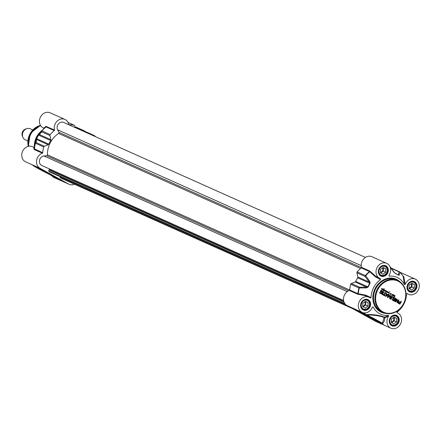 <?xml version="1.0" encoding="UTF-8"?>
<svg xmlns="http://www.w3.org/2000/svg" width="441" height="441" viewBox="0 0 441 441"><rect width="100%" height="100%" fill="white"/><g stroke="black" fill="none" stroke-linecap="round" stroke-linejoin="round"><path stroke-width="0.66" d="M381.145 290.895L380.776 291.501L381.217 291.744L381.013 292.14L380.12 291.65L381.222 290.338L382.534 291.148L382.65 292.107L381.333 293.794L379.486 293L379.707 292.576L381.448 293.144L382.093 291.44L381.046 290.851L380.682 291.457L381.123 291.699L380.919 292.091M379.707 292.587L380.666 293.116M381.945 293.425L381.239 293.75M382.176 293.105L381.851 293.381M382.523 292.444L382.082 293.061M382.65 292.107L382.43 292.405M382.672 291.418L382.556 292.063M380.947 290.294L382.138 290.851M382.805 294.285L383.731 294.797L384.982 292.411L385.428 292.659L384.177 295.046L385.103 295.553L384.883 295.977L382.584 294.704L382.805 294.285M387.909 296.936L390.136 295.211L389.987 298.055L391.15 295.812L391.597 296.06L390.307 298.535L389.767 298.711L389.502 298.099L389.855 295.746L387.804 297.548L387.347 296.903L388.637 294.428L389.089 294.676L387.926 296.958M388.146 297.35L387.54 297.482M398.405 302.019L398.907 301.55L400.45 302.228L400.974 301.236L401.42 301.479L399.926 304.136L398.256 303.325L398.405 302.019M398.907 301.55L400.45 302.228M399.926 304.136L399.601 304.097M395.186 299.621L395.555 298.833L394.149 298.011L394.37 297.592L396.139 298.678L395.015 301.049L394.441 301.247L392.914 300.409L393.135 299.985L394.634 300.668L394.965 300.04L393.559 299.263L393.78 298.844L395.186 299.621L393.774 298.849M394.783 301.297L394.441 301.247M393.129 299.996L394.563 300.718M396.817 299.836L395.643 301.914L395.213 301.672L396.487 299.23L397.231 299.185L397.352 301.997L398.515 299.88L398.951 300.117L397.666 302.576L397.104 302.758L396.817 299.836M388.538 294.373L385.765 296.501L385.963 292.951L386.437 293.215L386.31 294.059L387.452 294.687L388.063 294.114L388.538 294.373L385.671 296.462M382.413 294.616L381.967 294.368L383.438 291.556L383.885 291.804L382.413 294.616M393.179 297.978L393.052 297.405L392.264 297.162L390.98 299.34L390.533 299.092L391.713 296.925L393.052 296.821L393.703 298.022L392.595 300.233L392.148 299.985L393.179 297.978M392.832 297.245L391.944 297.311L390.891 299.29M392.705 294.373L393.973 295.04L392.677 295.988L393.295 294.891L392.396 295.31L392.964 294.599L392.11 295.073L391.52 294.875L392.705 294.373M393.196 294.847L392.231 295.244M389.91 293.678L390.423 293.337L390.511 293.888L391.255 293.612L390.809 294.434L391.117 293.728L390.34 294.125L390.439 293.452L389.359 293.811M391.288 293.706L390.754 294.439M390.847 293.838L390.257 294.108M382.319 288.651L382.821 289.302L382.215 289.66L382.755 289.147L382.303 288.938L381.504 289.313L382.237 288.861L381.757 288.519L382.336 288.866L381.41 289.274M394.364 295.277L395.114 295.933L394.034 297.025L394.998 295.735L394.364 295.553L393.819 296.115L394.304 295.404L393.846 295.442L394.364 295.277M387.407 292.405L387.711 291.628L387.512 292.278L388.345 292.047L387.854 292.681L388.124 292.168L387.407 292.405M386.707 291.154L387.589 291.666L386.807 292.229L387.369 291.512L386.481 291.953L386.928 291.275L385.963 291.694L386.349 291.082L385.704 291.534L385.93 290.977L385.07 291.22L385.401 290.625L384.414 290.823L385.087 290.046L384.58 290.801L385.616 290.503L385.208 291.093L386.156 290.795L386.707 291.154M386.156 290.795L385.638 291.352M383.174 290.139L383.913 289.505L383.813 290.354L383.042 290.669L383.251 289.357L382.601 289.743L384.243 288.739L383.383 289.279L383.163 290.134M383.852 289.605L383.422 289.494M384.166 289.836L384.767 290.178L383.979 290.663L384.684 290.139L383.83 290.503L384.1 289.803M384.58 289.941L383.885 290.619M388.719 292.725L388.962 292.46L388.229 292.592L388.824 292.901L388.334 293.072L388.119 292.488L389.028 292.366L389.811 291.672L388.719 292.725M382.799 294.29L383.731 294.797M385.103 295.553L384.795 295.928M384.177 295.046L385.01 295.514M385.428 292.659L384.083 295.001M384.976 292.416L385.329 292.615M389.089 294.676L387.832 296.81M388.637 294.434L388.995 294.632M389.739 295.812L388.047 297.306M390.307 298.535L389.877 298.717M391.597 296.06L390.208 298.491M391.145 295.823L391.503 296.016M390.324 295.586L389.822 297.978M401.42 301.479L400.031 303.904M400.968 301.242L401.327 301.44M399.518 303.518L400.23 302.653L399.303 302.14L398.774 302.234L398.543 302.857L399.64 303.573L398.741 303.088M399.303 302.14L398.807 302.377L398.708 303.066M395.015 301.049L394.684 301.253M396.128 298.882L394.921 301.005M394.364 297.598L395.891 298.441M396.801 299.797L395.555 301.865M397.666 302.576L397.01 302.719M398.951 300.117L397.573 302.537M398.515 299.886L398.857 300.078M397.308 299.472L397.236 301.853M388.058 294.119L388.438 294.329M387.452 294.687L386.31 294.059M386.437 293.215L386.217 294.015M385.963 292.962L386.344 293.171M385.914 295.9L387.143 295.001L386.228 294.5L385.914 295.9L386.228 294.5M383.885 291.804L382.325 294.56M383.433 291.567L383.786 291.76M393.548 298.408L392.507 300.183M393.703 298.022L393.455 298.37M393.719 297.576L393.609 297.978M393.052 296.821L393.333 297.047M392.81 294.566L392.01 295.029M393.146 295.558L392.771 295.823M393.879 295.343L393.548 295.553M393.295 295.183L393.278 295.646L393.741 295.327L393.747 295.023L393.218 295.294M393.841 295.068L393.389 295.227M391.867 294.952L391.509 294.897M392.154 294.847L391.773 294.908M390.357 293.474L389.816 293.634M381.989 288.59L381.586 288.541M382.689 288.993L382.231 288.899M382.821 289.302L382.121 289.621M394.712 295.652L394.271 295.509L393.934 295.95M394.998 295.735L394.612 295.608M394.701 296.435L394.127 296.837M395.114 295.933L394.601 296.391M387.733 292.339L387.314 292.361M388.03 292.207L387.639 292.3M388.074 292.416L387.755 292.637M388.312 292.174L387.975 292.377M387.766 291.936L387.413 292.229M386.244 291.507L385.869 291.655M386.443 291.369L386.151 291.462M386.674 291.269L386.349 291.33M386.829 291.661L386.388 291.909M385.522 290.465L385.225 290.851M384.965 290.415L384.679 290.569M384.817 290.851L384.513 290.851M385.34 290.636L384.723 290.806M385.495 291.126L384.976 291.176M385.93 290.977L385.395 291.082M387.22 291.479L386.873 291.429M387.545 291.815L386.713 292.185M383.042 290.669L383.455 290.321M383.962 289.82L383.615 290.073M383.389 289.379L383.29 289.765M383.769 288.965L383.284 289.235M384.15 288.701L383.676 288.921M383.251 289.357L382.623 289.781M384.188 290.233L383.813 290.454M384.447 290.079L384.094 290.189M384.679 290.029L384.354 290.035M389.629 291.97L389.331 292.107M389.833 291.722L389.541 291.892M388.764 293.061L388.24 293.028M388.962 292.46L388.185 292.504M379.828 278.453L375.594 276.132L370.087 271.314A0.502 0.281 -40.2 0 1 369.751 271.794L375.368 276.805L380.522 279.555A20.132 17.205 114.1 0 0 371.074 297.631L365.765 295.161L357.943 293.667L349.713 289.991A0.502 0.43 -65.9 0 1 349.355 290.47A8.307 7.095 114.1 0 0 343.616 297.697A8.307 7.095 114.1 0 0 346.968 305.536L375.616 321.34A8.307 7.095 114.1 0 0 376.068 321.572L390.869 328.187A8.307 7.095 -65.9 0 1 388.637 316.191L388.4 315.354L384.453 317.189A0.502 0.447 -71.2 0 0 384.139 317.47L384.954 317.774A0.502 0.391 62.4 0 0 384.453 317.189C379.161 315.128 372.987 314.273 365.925 314.62A27.54 23.533 -65.9 0 1 364.211 312.889M372.204 307.438L373.114 306.914L372.309 307.179A8.307 7.095 -65.9 0 1 362.226 312.382A8.307 7.095 -65.9 0 1 359.139 301.903A8.307 7.095 -65.9 0 1 369.007 297.217A8.307 7.095 -65.9 0 1 370.286 297.989L370.335 298.022M370.286 297.989L371.074 297.631M388.4 315.354A20.132 17.205 114.1 0 1 373.114 306.914L372.309 307.179M396.988 312.278L397.209 312.845A8.307 7.095 -65.9 0 1 397.65 313.027A8.307 7.095 -65.9 0 1 400.737 323.501A8.307 7.095 -65.9 0 1 390.869 328.187M397.065 311.974A20.132 17.205 114.1 0 0 399.805 309.648A20.132 17.205 114.1 0 0 406.481 294.715A20.132 17.205 114.1 0 0 406.514 293.899L407.302 293.535L406.514 293.899M405.279 284.351L403.697 276.479A0.502 0.469 1.6 0 1 403.124 276.242L404.469 284.61L405.279 284.351A8.307 7.095 -65.9 0 1 415.361 279.147A8.307 7.095 -65.9 0 1 418.448 289.627A8.307 7.095 -65.9 0 1 408.581 294.312A8.307 7.095 -65.9 0 1 407.302 293.535M404.469 284.61A20.132 17.205 114.1 0 0 389.188 276.176L389.05 275.19M388.951 275.338L389.188 276.176L388.951 275.338A8.307 7.095 -65.9 0 0 386.718 263.338A8.307 7.095 -65.9 0 0 376.846 268.023A8.307 7.095 -65.9 0 0 379.933 278.503A8.307 7.095 -65.9 0 0 380.379 278.679L380.522 279.555M378.918 273.315A5.033 4.3 114.1 0 0 380.892 275.344A5.033 4.3 114.1 0 0 386.873 272.505A5.033 4.3 114.1 0 0 384.999 266.155A5.033 4.3 114.1 0 0 382.171 266.039M379.547 268.861A4.73 4.041 -65.9 0 1 386.757 268.161A4.73 4.041 -65.9 0 1 382.959 275.421A4.73 4.041 -65.9 0 1 379.547 268.861M380.385 272.77L380.478 269.374L383.179 267.422L385.792 268.861L385.699 272.257L382.992 274.208L380.385 272.77M380.803 273.001L383.312 271.187L383.405 267.792L382.986 267.56M385.699 272.257L383.312 271.187M385.792 268.861L383.405 267.792M380.401 272.163A2.475 2.117 114.1 0 0 382.551 270.768A2.475 2.117 114.1 0 0 382.38 267.996M407.561 289.12A5.033 4.3 114.1 0 0 409.535 291.154A5.033 4.3 114.1 0 0 415.516 288.315A5.033 4.3 114.1 0 0 413.647 281.964A5.033 4.3 114.1 0 0 410.819 281.849M408.19 284.666A4.73 4.041 -65.9 0 1 415.4 283.971A4.73 4.041 -65.9 0 1 411.607 291.231A4.73 4.041 -65.9 0 1 408.19 284.666M409.028 288.574L409.121 285.178L411.828 283.227L414.435 284.666L414.347 288.061L411.64 290.018L409.028 288.574M409.452 288.805L411.955 286.997L412.048 283.602L411.629 283.37M414.347 288.061L411.955 286.997M414.435 284.666L412.048 283.602M409.044 287.973A2.475 2.117 114.1 0 0 411.199 286.578A2.475 2.117 114.1 0 0 411.023 283.806M389.855 322.999A5.033 4.3 114.1 0 0 391.823 325.028A5.033 4.3 114.1 0 0 397.804 322.189A5.033 4.3 114.1 0 0 395.935 315.839A5.033 4.3 114.1 0 0 393.107 315.723M390.478 318.545A4.73 4.041 -65.9 0 1 397.688 317.851A4.73 4.041 -65.9 0 1 393.896 325.105A4.73 4.041 -65.9 0 1 390.478 318.545M391.316 322.454L391.41 319.058L394.116 317.107L396.724 318.545L396.635 321.941L393.929 323.892L391.316 322.454M391.74 322.685L394.248 320.872L394.337 317.476L393.918 317.244M396.635 321.941L394.248 320.872M396.724 318.545L394.337 317.476M391.332 321.853A2.475 2.117 114.1 0 0 393.488 320.453A2.475 2.117 114.1 0 0 393.311 317.685M361.207 307.19A5.033 4.3 114.1 0 0 363.18 309.224A5.033 4.3 114.1 0 0 369.161 306.385A5.033 4.3 114.1 0 0 367.287 300.034A5.033 4.3 114.1 0 0 364.459 299.919M361.835 302.735A4.73 4.041 -65.9 0 1 369.045 302.041A4.73 4.041 -65.9 0 1 365.253 309.301A4.73 4.041 -65.9 0 1 361.835 302.735M362.673 306.649L362.767 303.254L365.468 301.297L368.081 302.741L367.987 306.131L365.286 308.088L362.673 306.649M363.092 306.881L365.6 305.067L365.694 301.672L365.275 301.44M367.987 306.131L365.6 305.067M368.081 302.741L365.694 301.672M362.689 306.043A2.475 2.117 114.1 0 0 364.845 304.648A2.475 2.117 114.1 0 0 364.668 301.876M382.016 323.165C383.251 323.744 384.232 321.952 384.954 317.774L388.637 316.191M356.901 310.001L366.978 315.64A0.502 0.375 -64.8 0 1 366.884 315.006L365.925 314.62M366.884 315.006C373.599 314.913 379.348 315.734 384.139 317.47L382.33 323.369A10.066 0.375 -152.4 0 0 376.757 320.061A10.066 0.375 -152.4 0 0 366.884 315.006M363.72 313.931L364.189 313.59L361.041 311.853M365.892 314.841L364.189 313.59A27.981 23.908 114.1 0 1 363.478 312.785M358.147 310.855L358.483 310.707M366.978 315.64A9.564 0.353 27.6 0 1 377.187 320.888A9.564 0.353 27.6 0 1 381.421 323.545A0.502 0.491 108 0 0 381.498 323.578L382.33 323.369M381.421 323.545L380.759 323.286A0.502 0.458 113.1 0 0 380.837 323.319M381.316 323.512L384.21 325.188L381.52 323.297M349.355 290.47L357.59 294.153L358.098 294.252L358.29 293.717A27.557 23.549 -65.9 0 1 359.266 288.072A1.009 0.507 -90.2 0 1 359.575 287.201A1.009 0.86 114.1 0 0 358.93 287.951L366.344 287.929A1.009 0.485 -90.9 0 1 366.62 287.135L359.575 287.201L351.339 283.519A1.009 0.86 114.1 0 0 350.7 284.269A27.684 23.654 114.1 0 0 349.713 289.991M358.098 294.252L365.357 295.707L367.7 296.628M370.087 271.314L369.696 270.995A0.502 0.43 -65.9 0 1 369.497 271.562L369.751 271.794A27.557 23.549 -65.9 0 0 365.71 275.752L365.402 275.564A1.009 0.86 114.1 0 0 365.154 276.529A1.009 0.54 -37 0 1 365.71 275.752L369.773 281.369A1.009 0.513 -36 0 0 369.266 282.086L369.773 283.21A23.152 19.784 114.1 0 0 367.871 286.843L366.62 287.135L355.181 282.019L351.339 283.519M386.718 263.338L371.917 256.723A8.307 7.095 114.1 0 0 363.952 258.608A8.307 7.095 114.1 0 0 361.466 267.312A0.502 0.43 -65.9 0 1 361.267 267.88A27.684 23.654 114.1 0 0 357.171 271.888A1.009 0.86 114.1 0 0 356.918 272.847L357.827 276.97A1.009 0.86 -65.9 0 1 357.673 277.797A23.152 19.784 114.1 0 0 355.771 281.435A1.009 0.86 -65.9 0 1 355.181 282.019M403.013 276.099L403.124 276.242A0.502 0.43 -65.9 0 0 403.184 276.253L399.943 272.047A1.009 0.496 -44.3 0 0 399.86 271.992A1.009 0.86 114.1 0 0 399.017 271.827A1.009 0.937 10.3 0 1 400.015 272.191A1.009 0.496 -44.3 0 0 399.943 272.047A1.009 1.009 0 0 0 399.629 271.832L391.399 268.15A1.009 0.86 114.1 0 0 391.068 268.084M403.697 276.479L403.504 276.253A0.502 0.43 -65.9 0 1 403.184 276.253M397.209 312.845L396.856 312.41M390.175 267.207L393.774 272.014A1.009 0.513 -36 0 1 394.056 272.141L389.932 266.579A1.009 1.009 0 0 0 389.894 266.524A1.009 0.54 -37 0 1 389.932 266.579A1.009 0.54 -37 0 1 389.938 266.579A1.009 0.54 -37 0 1 389.998 266.755M391.272 268.36L399.017 271.827L398.383 274.76A1.009 0.932 14.5 0 1 399.32 275.074L400.015 272.191A27.557 23.549 -65.9 0 1 403.124 276.242M393.774 272.014L395.412 273.503A23.026 19.674 -65.9 0 1 398.471 275.19L399.32 275.074M396.872 274.082L398.306 274.98A23.152 19.784 114.1 0 0 395.544 273.42A23.152 19.784 114.1 0 0 395.23 273.282L394.105 272.4A1.009 0.513 -36 0 0 394.061 272.147L395.219 273.277A1.009 0.524 112.9 0 1 395.412 273.503M366.344 287.929L368.202 286.992A23.026 19.674 -65.9 0 1 370.093 283.376L369.773 281.369M415.361 279.147L400.56 272.527A8.307 7.095 114.1 0 0 400.29 272.417M369.966 317.713L379.177 322.272L373.295 318.926L367.188 316.01L369.966 317.713M357.657 311.236L364.9 314.83L360.275 312.189L355.468 309.896L357.657 311.236M354.525 309.246L353.395 308.623A8.759 0.325 27.6 0 1 363.026 313.562A7.552 0.281 -152.4 0 0 354.525 309.246L354.564 309.18M368.478 317.206L365.087 315.332L368.527 317.107M372.689 319.405L376.079 321.274L372.689 319.405M361.626 313.011L357.486 310.955L361.626 313.011M360.468 312.415L357.954 311.203L360.468 312.415M361.57 313.143L358.566 311.555L361.543 313.038M56.514 177.861L53.686 176.328L56.498 177.734M54.017 176.411L57.644 178.39L54.017 176.411M53.725 176.24L58.118 178.627L53.725 176.24M57.942 178.351L50.704 174.752L55.323 177.398L60.136 179.685L57.942 178.351M34.442 166.036L31.388 164.405L34.178 166.042A0.502 0.491 -72 0 1 33.946 165.772M74.43 184.211A8.307 7.095 -65.9 0 1 69.083 184.277A8.307 7.095 -65.9 0 1 68.631 184.051L39.982 168.247A8.307 7.095 -65.9 0 1 36.631 160.408A8.307 7.095 -65.9 0 1 42.369 153.181A0.502 0.43 114.1 0 0 42.722 152.696A27.684 23.654 -65.9 0 1 43.714 146.98A1.009 0.86 -65.9 0 1 44.354 146.23L48.196 144.731A1.009 0.86 114.1 0 0 48.786 144.141A23.152 19.784 -65.9 0 1 50.687 140.508A1.009 0.86 114.1 0 0 50.842 139.676L49.932 135.558A1.009 0.86 -65.9 0 1 50.186 134.593A27.684 23.654 -65.9 0 1 54.282 130.591A0.502 0.43 114.1 0 0 54.48 130.023A8.307 7.095 -65.9 0 1 56.966 121.314A8.307 7.095 -65.9 0 1 64.932 119.428A8.307 7.095 -65.9 0 1 68.702 124.478A0.502 0.43 114.1 0 0 69.099 124.814A27.684 23.654 -65.9 0 1 74.176 125.244A1.009 0.86 -65.9 0 1 74.777 125.878L75.152 127.587M45.632 171.874L36.432 167.299L42.303 170.661L48.416 173.567L45.632 171.874M61.073 180.341L62.203 180.964A8.759 0.325 27.6 0 1 52.573 176.025A7.552 0.281 -152.4 0 0 61.073 180.341M47.121 172.381L50.511 174.256L47.121 172.381M42.909 170.187L39.519 168.313L42.959 170.088M59.866 180.11L59.822 180.082A8.307 7.095 114.1 0 0 60.037 180.209L57.429 178.721L68.631 184.051M57.451 178.732L48.62 173.947A0.502 0.375 115.2 0 0 48.642 173.958L48.642 173.958A0.502 0.375 115.2 0 0 48.659 173.969M51.768 175.601A8.307 7.095 114.1 0 0 54.282 177.662L69.083 184.277M54.48 130.023L45.941 126.352A0.502 0.463 -132.7 0 1 45.847 126.925A27.557 23.549 114.1 0 0 43.477 129.064L41.195 131.352A20.132 17.205 -65.9 0 0 34.519 146.285L34.486 146.87L33.775 147.294L32.419 146.688A8.307 7.095 114.1 0 0 22.552 151.373A8.307 7.095 114.1 0 0 25.639 161.853L31.658 164.548M64.932 119.428L50.131 112.813A8.307 7.095 114.1 0 0 40.263 117.499A8.307 7.095 114.1 0 0 43.35 127.973L43.753 128.155M34.337 147.189A17.618 15.055 -65.9 0 1 34.514 143.375A17.618 15.055 -65.9 0 1 39.029 133.292A17.618 15.055 -65.9 0 1 42.496 130.045M91.066 134.703A8.307 7.095 -65.9 0 1 93.575 135.238A8.307 7.095 -65.9 0 1 95.647 136.754M33.698 147.465L34.139 149.499A0.502 0.43 114.1 0 0 34.492 149.019A27.684 23.654 -65.9 0 1 35.478 143.297A1.009 0.86 -65.9 0 1 36.123 142.548L36.686 138.733A23.152 19.784 -65.9 0 1 38.587 135.095L39.403 134.56A1.009 0.904 38.7 0 1 39.447 133.64L41.801 130.889A1.009 0.91 42.2 0 0 41.702 131.876A1.009 0.86 -65.9 0 1 41.956 130.916L41.801 130.889A27.557 23.549 114.1 0 1 43.477 129.064L46.051 126.909L54.282 130.591M45.941 126.352L43.791 128.155M33.951 149.29A0.502 0.474 -176.2 0 0 34.376 148.86L34.486 147.101M42.722 152.696L34.376 148.86A27.557 23.549 114.1 0 1 35.357 143.215L43.714 146.98M75.874 127.113A1.009 0.507 89.8 0 0 75.769 127.091L75.769 127.091A1.009 0.507 89.8 0 0 75.565 127.173A1.009 0.86 -65.9 0 1 76.183 127.179A1.009 1.009 0 0 0 75.769 127.091L75.042 127.096M83.084 131.131L83.801 130.856A1.009 0.86 -65.9 0 1 84.644 131.021A27.684 23.654 -65.9 0 1 85.852 132.372M39.447 133.64L38.444 135.056A23.026 19.674 114.1 0 0 36.553 138.672L35.357 143.215A1.009 0.937 -169.7 0 1 36.123 142.548L44.354 146.23M48.196 144.731L36.757 139.615A1.009 0.932 -165.5 0 0 36.019 140.199M34.514 143.375L34.563 143.049A16.609 14.195 -65.9 0 1 38.814 133.54L39.029 133.292M365.429 257.401L63.592 122.416A5.033 4.3 114.1 0 0 58.388 123.987A5.033 4.3 114.1 0 0 57.639 129.83L58.929 132.317A0.805 0.689 -65.9 0 1 58.609 133.436A22.248 19.013 114.1 0 0 47.424 154.835A0.805 0.689 -65.9 0 1 46.696 155.728L43.962 155.987A5.033 4.3 114.1 0 0 39.541 160.21A5.033 4.3 114.1 0 0 41.774 165.485L343.605 300.47M50.621 169.443L49.96 170M345.297 304.191L49.436 171.874A0.805 0.689 114.1 0 1 49.172 171.637L48.813 171.075A0.805 0.689 114.1 0 1 49.028 169.967L49.326 169.719L343.815 301.418M59.97 176.582L60.191 177.547A0.805 0.689 114.1 0 0 60.803 178.059M27.882 140.971L25.269 139.808A6.042 5.16 -65.9 0 1 24.939 139.643A6.042 5.16 -65.9 0 1 22.943 137.449A6.042 5.16 -65.9 0 1 26.89 128.612A6.042 5.16 -65.9 0 1 30.203 128.778L32.81 129.946M22.943 137.449L22.43 136.335A5.033 4.3 -65.9 0 1 25.721 128.976L26.89 128.612M382.782 311.776A17.116 14.625 -65.9 0 1 383.565 282.918A17.116 14.625 -65.9 0 1 405.764 295.167A17.116 14.625 -65.9 0 1 382.782 311.776M382.308 312.112A17.618 15.055 114.1 0 0 383.273 312.592A17.618 15.055 114.1 0 0 404.204 302.658A17.618 15.055 114.1 0 0 397.655 280.432A17.618 15.055 114.1 0 0 376.989 289.792A17.618 15.055 114.1 0 0 382.308 312.112M380.875 311.473A17.618 15.055 -65.9 0 1 375.556 289.153A17.618 15.055 -65.9 0 1 396.222 279.787L397.655 280.432C402.892 283.039 405.681 287.609 406.029 294.141C406.04 299.626 404.16 304.4 400.389 308.457C395.059 313.557 389.353 314.935 383.273 312.592L381.84 311.952A17.618 15.055 -65.9 0 1 380.875 311.473M399.965 281.76A18.12 15.485 114.1 0 0 376.239 286.545A18.12 15.485 114.1 0 0 380.407 311.809A18.12 15.485 114.1 0 0 385.803 313.43M380.693 275.961A5.689 4.862 114.1 0 0 388.334 270.438A5.689 4.862 114.1 0 0 380.952 266.37A5.689 4.862 114.1 0 0 380.693 275.961M391.63 325.645A5.689 4.862 114.1 0 0 399.265 320.122A5.689 4.862 114.1 0 0 391.889 316.054A5.689 4.862 114.1 0 0 391.63 325.645M362.982 309.836A5.689 4.862 114.1 0 0 370.622 304.318A5.689 4.862 114.1 0 0 363.241 300.244A5.689 4.862 114.1 0 0 362.982 309.836M409.336 291.766A5.689 4.862 114.1 0 0 416.977 286.248A5.689 4.862 114.1 0 0 409.601 282.174A5.689 4.862 114.1 0 0 409.336 291.766M380.969 275.548L380.699 275.41A5.182 4.432 -65.9 0 1 379.122 268.839A5.182 4.432 -65.9 0 1 385.202 266.083A5.182 4.432 -65.9 0 1 387.132 272.621A5.182 4.432 -65.9 0 1 380.969 275.548A5.182 4.432 -65.9 0 1 380.688 275.405L379.271 274.026L378.604 270.95L380.622 266.981L383.014 265.813L385.202 266.083M409.617 291.352L409.342 291.22A5.182 4.432 -65.9 0 1 407.765 284.643A5.182 4.432 -65.9 0 1 413.851 281.887A5.182 4.432 -65.9 0 1 415.775 288.431A5.182 4.432 -65.9 0 1 409.617 291.352A5.182 4.432 -65.9 0 1 409.331 291.214L407.914 289.836L407.252 286.755L409.265 282.786L411.662 281.623L413.851 281.887M391.906 325.232L391.63 325.094A5.182 4.432 -65.9 0 1 390.059 318.523A5.182 4.432 -65.9 0 1 396.139 315.767A5.182 4.432 -65.9 0 1 398.069 322.31A5.182 4.432 -65.9 0 1 391.906 325.232A5.182 4.432 -65.9 0 1 391.625 325.089L390.202 323.711L389.541 320.635L391.553 316.666L393.951 315.497L396.139 315.767M362.976 309.284A5.182 4.432 -65.9 0 1 361.411 302.713A5.182 4.432 -65.9 0 1 367.491 299.957A5.182 4.432 -65.9 0 1 369.42 306.501A5.182 4.432 -65.9 0 1 363.257 309.428A5.182 4.432 -65.9 0 1 362.976 309.284M380.759 323.286L381.156 323.551M362.226 312.382L356.019 309.604A8.307 7.095 -65.9 0 1 355.562 309.378L346.968 305.536M375.616 321.34L384.21 325.188A8.307 7.095 -65.9 0 1 382.248 323.485M357.59 294.153A0.502 0.43 114.1 0 0 357.943 293.667A27.684 23.654 114.1 0 1 358.93 287.951L350.7 284.269M369.696 270.995L361.466 267.312M361.267 267.88L369.497 271.562A27.684 23.654 114.1 0 0 365.402 275.564L357.171 271.888M401.723 274.175A27.684 23.654 114.1 0 0 399.993 272.13M397.523 311.936A27.557 23.549 -65.9 0 1 396.972 312.482L399.805 309.648M356.918 272.847L365.154 276.529L369.266 282.086L357.827 276.97M370.093 283.376L357.673 277.797M355.771 281.435L368.202 286.992M403.504 276.253L403.03 276.038M362.425 313.369L357.938 311.363L362.425 313.369M57.661 178.225L53.174 176.218L57.661 178.225M39.982 168.247L31.388 164.405A8.307 7.095 114.1 0 0 31.526 164.476M48.62 173.947A9.564 0.353 27.6 0 1 38.411 168.699A9.564 0.353 27.6 0 1 34.178 166.042M46.244 126.341A0.502 0.43 -65.9 0 1 46.051 126.909A27.684 23.654 -65.9 0 0 41.956 130.916L50.186 134.593M75.064 127.173L83.801 130.856M50.842 139.676L39.403 134.56L41.702 131.876L49.932 135.558M50.687 140.508L38.444 135.056M36.553 138.672L48.786 144.141M28.83 146.241A16.609 14.195 -65.9 0 1 40.644 125.641M28.671 146.269A16.543 14.134 -65.9 0 1 40.583 125.536M28.301 146.346A15.953 13.632 -65.9 0 1 40.489 125.387L30.313 133.292L28.296 146.346M68.052 122.51L74.176 125.244M69.099 124.814L68.796 124.676M34.139 149.499L42.369 153.181M58.929 132.317L361.449 267.61M57.639 129.83L361.223 265.603M58.609 133.436L360.556 268.47M47.424 154.835L349.707 290.024M46.696 155.728L348.644 290.762M43.962 155.987L347.232 291.617M49.028 169.967L343.958 301.87M48.813 171.075L344.708 303.408M49.172 171.637L345.143 304.003M60.191 177.547L349.487 306.925M380.081 274.986L380.892 275.344M384.188 265.796L384.999 266.155M408.724 290.79L409.535 291.154M412.837 281.601L413.647 281.964M391.018 324.67L391.823 325.028M395.125 315.48L395.935 315.839M367.491 299.957L365.302 299.693L362.91 300.856L360.898 304.825L361.559 307.906L363.257 309.428M362.37 308.86L363.18 309.224M366.482 299.671L367.287 300.034M381.493 323.578L380.765 323.292L381.278 323.148M379.525 278.321L379.933 278.503M395.158 273.244L398.399 275.035M406.481 294.715L406.514 294.13M407.241 293.712L408.581 294.312M397.242 312.84L397.65 313.027M355.859 309.769C354.696 309.538 356.234 310.519 360.49 312.724C367.673 316.28 363.213 313.964 364.784 314.433M367.651 296.611L369.007 297.217M51.095 174.619C49.932 174.388 51.47 175.375 55.726 177.58C62.903 181.135 58.449 178.814 60.02 179.283M33.731 165.331C33.069 165.463 33.681 166.053 35.572 167.1L57.44 178.726M34.431 166.031L34.845 166.268L34.674 165.766M93.575 135.238L85.008 131.407M43.99 128.772L43.758 128.16M76.183 127.179L84.413 130.861M74.325 125.294L68.041 122.482M352.348 308.502L60.549 178.004"/></g></svg>
